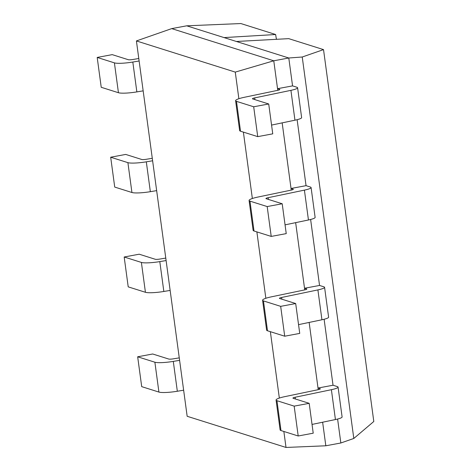 <?xml version="1.0" encoding="UTF-8"?>
<svg xmlns="http://www.w3.org/2000/svg" width="471" height="471" viewBox="0 0 471 471"><rect width="100%" height="100%" fill="white"/><g stroke="black" fill="none" stroke-linecap="round" stroke-linejoin="round"><path stroke-width="0.71" d="M324.113 319.261L333.032 385.237L337.407 386.614A12.034 1.843 172.3 0 1 338.066 387.103L342.105 416.959A12.034 1.843 172.3 0 1 335.429 419.549L312.038 424.424M280.993 430.559L276.954 400.703L294.169 406.132L309.188 403.335L313.221 433.19L298.202 435.987L280.993 430.559A16.043 2.455 172.3 0 1 280.11 429.911L276.071 400.056A16.043 2.455 172.3 0 1 284.973 396.606L318.06 389.711A4.009 0.612 172.3 0 0 320.286 388.846A4.009 0.612 172.3 0 0 320.068 388.681L318.013 388.033L309.147 322.429M276.954 400.703A16.043 2.455 172.3 0 1 276.071 400.056M294.169 406.132L298.202 435.987M309.188 403.335L293.133 398.272A4.009 0.612 172.3 0 1 292.915 398.107A4.009 0.612 172.3 0 1 295.14 397.247L331.39 389.694L335.429 419.549M338.066 387.103A12.034 1.843 172.3 0 1 331.39 389.694M165.774 258.079L159.852 259.062A4.009 0.612 172.3 0 1 155.247 259.268L139.198 254.205L124.179 257.001L141.388 262.429A16.043 2.455 -7.7 0 0 159.799 261.605L166.11 260.557M170.149 290.419L163.837 291.467L159.799 261.605M141.388 262.429L145.427 292.285A16.043 2.455 -7.7 0 0 163.837 291.467M145.427 292.285L128.212 286.863L124.179 257.001M310.625 219.48L319.544 285.455L323.913 286.833A12.034 1.843 172.3 0 1 324.578 287.322L328.611 317.177A12.034 1.843 172.3 0 1 321.94 319.768L298.549 324.637M267.499 330.777L263.466 300.922L280.675 306.35L295.694 303.548L299.733 333.403L284.714 336.206L267.499 330.777A16.043 2.455 172.3 0 1 266.615 330.13L262.582 300.274A16.043 2.455 172.3 0 1 271.484 296.818L304.572 289.924A4.009 0.612 172.3 0 0 306.798 289.064A4.009 0.612 172.3 0 0 306.574 288.9L304.525 288.252L295.653 222.648M263.466 300.922A16.043 2.455 172.3 0 1 262.582 300.274M280.675 306.35L284.714 336.206M295.694 303.548L279.644 298.49A4.009 0.612 172.3 0 1 279.421 298.326A4.009 0.612 172.3 0 1 281.646 297.46L317.901 289.906L321.94 319.768M324.578 287.322A12.034 1.843 172.3 0 1 317.901 289.906M179.268 357.86L173.346 358.843A4.009 0.612 172.3 0 1 168.742 359.049L152.686 353.992L137.667 356.788L154.882 362.217A16.043 2.455 -7.7 0 0 173.293 361.392L179.604 360.344M183.637 390.2L177.332 391.248L173.293 361.392M154.882 362.217L158.915 392.072A16.043 2.455 -7.7 0 0 177.332 391.248M158.915 392.072L141.706 386.644L137.667 356.788M152.286 158.297L146.363 159.28A4.009 0.612 172.3 0 1 141.759 159.486L125.704 154.423L110.685 157.22L127.9 162.648A16.043 2.455 -7.7 0 0 146.31 161.824L152.622 160.776M156.655 190.631L150.349 191.679L146.31 161.824M127.9 162.648L131.933 192.504A16.043 2.455 -7.7 0 0 150.349 191.679M131.933 192.504L114.724 187.075L110.685 157.22M238.868 98.716L235.27 72.104L136.413 40.936L171.703 28.613L186.722 25.817L224.072 37.592L275.653 34.518A20.059 6.135 -100.6 0 0 276.489 39.334M136.413 40.936L187.164 416.282L286.015 447.45L283.854 431.465M279.338 398.066L270.366 331.678M265.85 298.284L256.872 231.897M252.356 198.503L243.383 132.115M291.255 190.101L282.164 122.866M277.76 90.32L273.769 60.794L235.27 72.104M286.015 447.45L325.826 445.784L322.635 422.216M318.237 389.67L318.013 388.033L333.032 385.237M304.743 289.889L304.525 288.252L319.544 285.455M224.072 37.592L288.788 57.998L273.769 60.794L171.703 28.613M297.13 119.699L306.05 185.668L291.031 188.471L293.086 189.118A4.009 0.612 172.3 0 1 293.303 189.277A4.009 0.612 172.3 0 1 291.078 190.143L257.99 197.037A16.043 2.455 172.3 0 0 249.088 200.487L253.127 230.343A16.043 2.455 172.3 0 0 254.01 230.996L249.971 201.135A16.043 2.455 172.3 0 1 249.088 200.487M337.607 419.049L340.845 442.987L325.826 445.784M302.235 57.009L323.524 49.614L373.803 421.486L353.809 438.46L302.235 57.009L288.788 57.998L292.562 85.887L277.543 88.683L279.591 89.331A4.009 0.612 172.3 0 1 279.815 89.496A4.009 0.612 172.3 0 1 277.59 90.355L244.502 97.256A16.043 2.455 172.3 0 0 235.6 100.706L239.633 130.561A16.043 2.455 172.3 0 0 240.516 131.209L236.483 101.353A16.043 2.455 172.3 0 1 235.6 100.706M340.845 442.987L353.809 438.46M323.524 49.614L288.735 38.646L236.407 41.477M275.653 34.518L240.864 23.55L186.722 25.817M138.792 58.51L132.869 59.493A4.009 0.612 172.3 0 1 128.265 59.699L112.216 54.636L97.197 57.438L114.406 62.861A16.043 2.455 -7.7 0 0 132.816 62.042L139.128 60.994M143.166 90.85L136.855 91.898L132.816 62.042M114.406 62.861L118.445 92.722A16.043 2.455 -7.7 0 0 136.855 91.898M118.445 92.722L101.23 87.294L97.197 57.438M306.05 185.668L310.424 187.052A12.034 1.843 172.3 0 1 311.084 187.535L315.123 217.39A12.034 1.843 172.3 0 1 308.446 219.981L285.055 224.855M249.971 201.135L267.187 206.563L282.206 203.766L286.238 233.622L271.219 236.418L254.01 230.996M267.187 206.563L271.219 236.418M282.206 203.766L266.15 198.703A4.009 0.612 172.3 0 1 265.932 198.544A4.009 0.612 172.3 0 1 268.158 197.679L304.407 190.125L308.446 219.981M311.084 187.535A12.034 1.843 172.3 0 1 304.407 190.125M292.562 85.887L296.93 87.265A12.034 1.843 172.3 0 1 297.595 87.753L301.628 117.609A12.034 1.843 172.3 0 1 294.952 120.199L271.567 125.074M236.483 101.353L253.692 106.782L268.711 103.985L272.75 133.841L257.731 136.637L240.516 131.209M253.692 106.782L257.731 136.637M268.711 103.985L252.662 98.922A4.009 0.612 172.3 0 1 252.438 98.757A4.009 0.612 172.3 0 1 254.664 97.897L290.919 90.344L294.952 120.199M297.595 87.753A12.034 1.843 172.3 0 1 290.919 90.344M320.121 389.058L320.068 388.681M295.14 397.247L295.37 398.978M306.627 289.276L306.574 288.9M281.646 297.46L281.882 299.191M293.139 189.495L293.086 189.118M268.158 197.679L268.388 199.41M279.644 89.708L279.591 89.331M254.664 97.897L254.899 99.628"/></g></svg>
